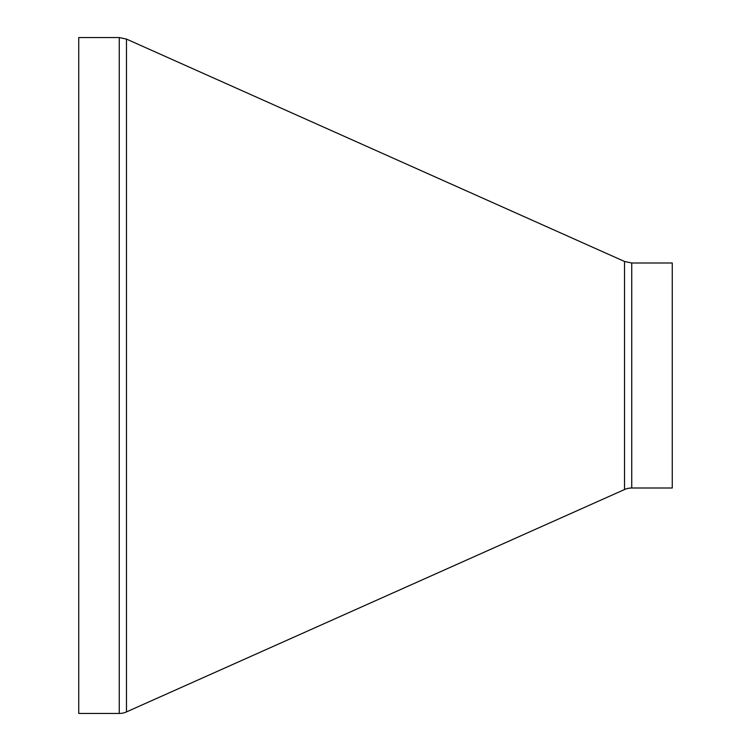 <?xml version="1.0" encoding="UTF-8"?>
<svg xmlns="http://www.w3.org/2000/svg" width="751" height="751" viewBox="0 0 751 751"><rect width="100%" height="100%" fill="white"/><g stroke="black" fill="none" stroke-linecap="round" stroke-linejoin="round"><path stroke-width="1.13" d="M624.522 489.539L126.478 711.91L126.478 39.09L624.522 261.461L624.522 489.539A17.714 17.714 0 0 1 631.741 488L631.741 263L672.258 263L672.258 488L631.741 488M126.478 711.91A17.714 17.714 0 0 1 119.259 713.45L78.742 713.45L78.742 37.55L119.259 37.55L119.259 713.45M624.522 261.461L631.741 263M126.478 39.09L119.259 37.55"/></g></svg>
